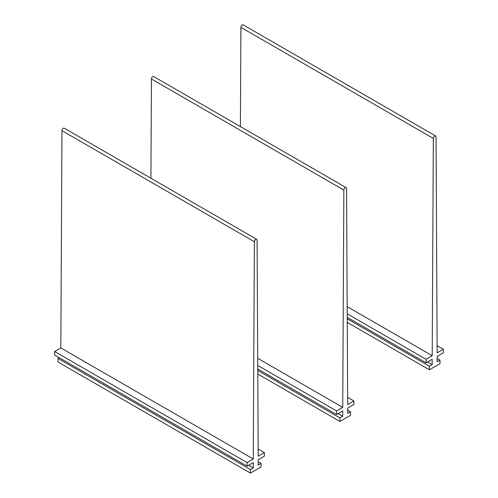 <?xml version="1.0" encoding="UTF-8"?>
<svg xmlns="http://www.w3.org/2000/svg" width="498" height="498" viewBox="0 0 498 498"><rect width="100%" height="100%" fill="white"/><g stroke="black" fill="none" stroke-linecap="round" stroke-linejoin="round"><path stroke-width="0.75" d="M347.218 313.784L426.033 359.282L432.208 355.715L433.335 138.425A1.917 1.108 -60 0 1 434.175 136.502A1.917 1.108 -60 0 1 435.644 135.998A1.917 1.108 -60 0 1 436.043 136.863L437.169 352.852L443.351 349.285L443.351 352.839L437.188 356.394L437.188 361.729L439.983 360.116L439.983 363.671L429.401 369.784L347.262 322.362M347.181 306.625L432.208 355.715M240.397 126.585L240.908 27.334A1.917 1.108 -60 0 1 241.748 25.41A1.917 1.108 -60 0 1 243.223 24.9L435.644 135.998M437.132 345.693L443.351 349.285M437.188 358.504L439.983 360.116M347.243 318.795L429.401 366.229L429.401 369.784M427.57 361.946L432.189 364.617L429.401 366.229M347.237 317.351L426.033 362.837L432.189 359.282L432.189 364.617M426.033 359.282L426.033 362.837M257.74 365.439L336.555 410.943L342.73 407.376L343.857 190.087A1.917 1.108 -60 0 1 344.697 188.163A1.917 1.108 -60 0 1 346.172 187.653A1.917 1.108 -60 0 1 346.564 188.524L347.691 404.513L353.873 400.946L353.873 404.5L347.716 408.055L347.716 413.384L350.505 411.778L350.505 415.332L339.922 421.439L257.79 374.023M257.703 358.286L342.73 407.376M150.919 178.247L151.436 78.989A1.917 1.108 -60 0 1 152.276 77.066A1.917 1.108 -60 0 1 153.745 76.561L346.172 187.653M347.654 397.354L353.873 400.946M347.716 410.165L350.505 411.778M257.771 370.456L339.922 417.884L339.922 421.439M338.092 413.608L342.711 416.272L339.922 417.884M257.759 369.006L336.555 414.498L342.711 410.943L342.711 416.272M336.555 410.943L336.555 414.498M253.252 459.032L60.831 347.94L54.649 351.507L247.076 462.598L253.252 459.032L254.378 241.748A1.917 1.108 -60 0 1 255.219 239.824A1.917 1.108 -60 0 1 256.694 239.314A1.917 1.108 -60 0 1 257.093 240.179L258.213 456.168L264.394 452.601L264.394 456.156L258.238 459.71L258.238 465.045L261.027 463.433L261.027 466.987L250.444 473.1L58.017 362.002L58.017 358.448L250.444 469.546L250.444 473.1M60.831 347.94L61.957 130.65A1.917 1.108 -60 0 1 62.798 128.727A1.917 1.108 -60 0 1 64.267 128.216L256.694 239.314M258.176 449.015L264.394 452.601M258.238 461.827L261.027 463.433M248.614 465.269L253.233 467.933L250.444 469.546M59.268 357.726L58.017 358.448M54.649 351.507L54.649 355.062L247.076 466.159L253.233 462.598L253.233 467.933M247.076 462.598L247.076 466.159M240.908 27.334L433.335 138.425M151.436 78.989L343.857 190.087M61.957 130.65L254.378 241.748"/></g></svg>
